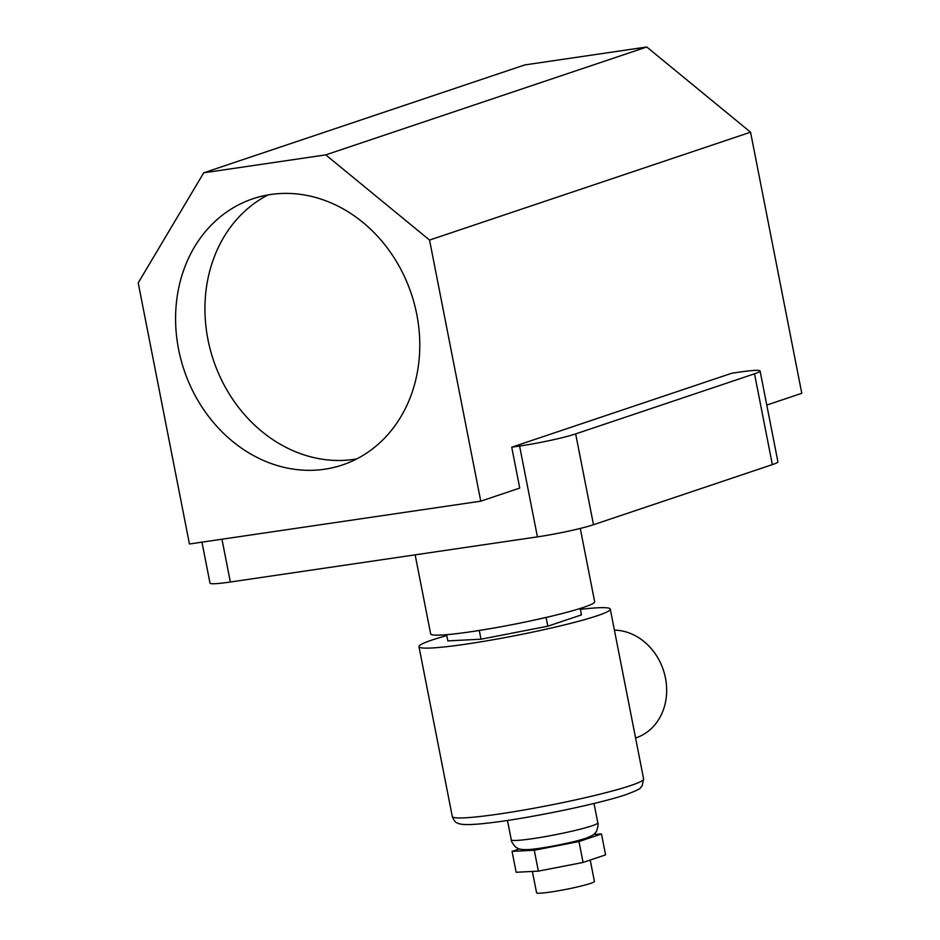 <?xml version="1.0" encoding="UTF-8"?>
<svg xmlns="http://www.w3.org/2000/svg" width="940" height="940" viewBox="0 0 940 940"><rect width="100%" height="100%" fill="white"/><g stroke="black" fill="none" stroke-linecap="round" stroke-linejoin="round"><path stroke-width="1.41" d="M178.6 349.375A140.424 119.85 71.4 0 1 252.954 198.751A140.424 119.85 71.4 0 1 416.772 314.36A140.424 119.85 71.4 0 1 342.419 464.971A140.424 119.85 71.4 0 1 178.6 349.375M356.718 458.931A140.424 119.85 71.4 0 1 207.952 339.516A140.424 119.85 71.4 0 1 268.006 194.944M580.274 528.433L594.656 601.729A83.554 6.615 168.9 0 1 583.517 607.393A83.554 6.615 168.9 0 1 491.902 628.378A83.554 6.615 168.9 0 1 430.661 633.901L415.151 554.847M429.545 240.064L480.763 501.173L189.445 544.002L138.215 282.893L203.71 172.819L325.745 154.877L429.545 240.064L750.555 132.188L801.785 393.296L766.782 405.058M772.339 464.619L754.526 373.803A41.783 3.313 -11.1 0 0 760.084 370.959L777.909 461.787A41.783 3.313 168.9 0 1 772.339 464.619L593.493 524.72A41.783 3.313 168.9 0 1 537.422 536.869L230.359 582.013A41.783 3.313 168.9 0 1 209.996 583.129L201.959 542.168M537.422 536.869L519.597 446.042L511.724 447.205L519.75 488.072L480.763 501.173M511.724 447.205L731.849 373.227L739.721 372.076A41.783 3.313 -11.1 0 1 760.084 370.959M754.526 373.803L575.668 433.904L593.493 524.72M519.597 446.042A41.783 3.313 -11.1 0 0 575.668 433.904M325.745 154.877L646.755 47L524.72 64.942L203.71 172.819M646.755 47L750.555 132.188M590.214 860.041L594.421 881.426A29.481 2.338 168.9 0 1 590.485 883.424A29.481 2.338 168.9 0 1 558.16 890.826A29.481 2.338 168.9 0 1 536.564 892.765L532.381 871.439M614.419 630.117A55.707 47.541 71.4 0 1 665.473 678.104A55.707 47.541 71.4 0 1 635.981 737.853L635.581 737.982M580.356 609.367A97.49 7.72 168.9 0 1 610.295 609.132A97.49 7.72 168.9 0 1 597.311 615.735A97.49 7.72 168.9 0 1 490.422 640.222A97.49 7.72 168.9 0 1 418.97 646.661A97.49 7.72 168.9 0 1 431.965 640.046A97.49 7.72 168.9 0 1 446.782 635.581M550.664 616.382L529.349 621.164M495.356 627.779L475.323 631.093M546.187 617.886L547.82 626.193L581.449 614.889L580.192 608.474M547.82 626.193L481.01 639.2L479.377 630.881M481.01 639.2L447.828 640.892L446.606 634.688M593.645 834.391L601.494 833.98L605.583 854.871L583.082 862.438L538.373 871.133L516.154 872.273L512.065 851.382L519.432 848.914M601.494 833.98L578.981 841.547L534.273 850.242L512.065 851.382M583.082 862.438L578.981 841.547M538.373 871.133L534.273 850.242M221.958 539.231L230.359 582.013M591.953 825.837A44.098 3.49 -11.1 0 0 597.828 822.841C598.933 823.522 596.783 832.37 595.537 832.429C595.22 833.956 591.977 835.907 585.808 838.28C573.682 842.452 541.734 848.738 528.609 849.548C522.311 849.819 518.422 849.231 516.965 847.798C515.79 848.221 510.479 840.771 511.278 839.82A44.098 3.49 -11.1 0 0 543.59 836.906A44.098 3.49 -11.1 0 0 591.953 825.837M630.623 785.57A97.49 7.72 -11.1 0 0 643.618 778.966L642.079 785.981C639.27 788.108 644.053 787.849 626.205 794.535C599.097 803.947 525.084 819.116 486.755 823.205C461.14 826.131 458.943 823.511 457.71 823.146C455.642 822.77 453.844 820.55 452.293 816.496A97.49 7.72 -11.1 0 0 523.733 810.057A97.49 7.72 -11.1 0 0 630.623 785.57M597.828 822.841L594.021 803.465M643.618 778.966L610.295 609.132M452.293 816.496L418.97 646.661M511.278 839.82L507.471 820.444"/></g></svg>
